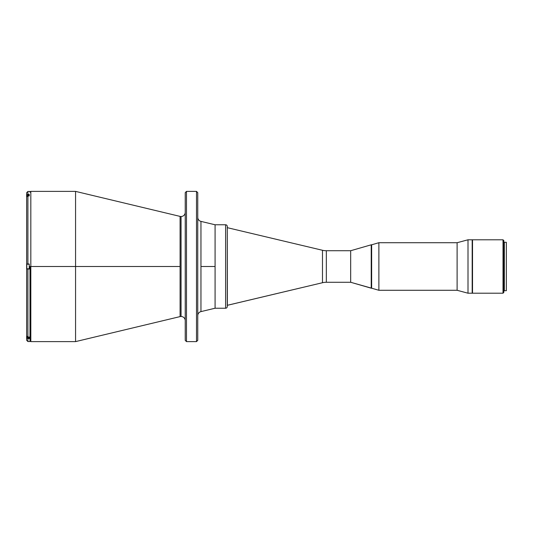 <?xml version="1.0" encoding="UTF-8"?>
<svg xmlns="http://www.w3.org/2000/svg" width="533" height="533" viewBox="0 0 533 533"><rect width="100%" height="100%" fill="white"/><g stroke="black" fill="none" stroke-linecap="round" stroke-linejoin="round"><path stroke-width="0.8" d="M185.231 320.659A4.171 4.171 0 0 0 181.06 316.489L181.06 216.511A4.171 4.171 0 0 0 185.231 212.341A4.171 4.171 0 0 1 180.087 216.398A4.171 4.171 0 0 0 181.06 216.511L181.06 316.489A4.171 4.171 0 0 1 185.231 320.659M180.087 216.398L180.087 266.5L180.087 216.398L75.566 191.387L75.566 266.5L75.566 191.387L30.821 191.387L30.821 266.5L30.821 191.387L30.821 266.5L29.988 266.5L30.821 266.5L30.821 341.613L30.821 266.5L180.087 266.5L180.087 316.602A4.171 4.171 0 0 1 181.06 316.489A4.171 4.171 0 0 0 180.087 316.602L180.087 266.5L75.566 266.5L75.566 341.613L75.566 266.5L30.821 266.5L30.821 341.613L29.988 340.78M186.483 191.387L185.231 192.64L185.231 340.36L186.483 341.613L186.483 191.387L186.483 341.613L196.497 341.613L196.497 191.387L186.483 191.387L196.497 191.387L196.497 341.613L197.75 340.36L197.75 192.64L196.497 191.387L197.75 192.64L197.75 340.36L196.497 341.613L186.483 341.613L185.231 340.36L185.231 192.64L186.483 191.387M200.954 221.388A4.171 4.171 0 0 1 197.75 217.331A4.171 4.171 0 0 0 200.954 221.388L200.954 311.612A4.171 4.171 0 0 0 197.75 315.669A4.171 4.171 0 0 1 200.954 311.612L215.079 308.227L215.079 266.5L200.954 266.5L215.079 266.5L215.079 308.227L225.612 308.227L215.079 308.227L215.079 224.773L215.079 266.5L215.079 224.773L225.612 224.773A1.672 1.672 0 0 1 227.278 226.438A1.672 1.672 0 0 0 225.612 224.773L215.079 224.773L200.954 221.388L200.954 311.612M227.278 305.309L227.278 227.691L227.378 305.309L322.478 282.723L322.478 250.277L227.378 227.691L322.478 250.277A16.69 16.69 0 0 0 326.336 250.723A16.69 16.69 0 0 1 322.478 250.277L322.478 282.723A16.69 16.69 0 0 1 326.336 282.277L350.674 282.277L350.674 250.723L326.336 250.723L326.336 282.277A16.69 16.69 0 0 0 322.478 282.723L227.278 305.309M350.674 282.277L326.336 282.277L326.336 250.723L350.674 250.723L350.674 282.277L371.228 288.2L371.228 244.8L350.674 250.723L371.228 244.8L371.228 288.2L371.648 288.2L371.648 244.8L371.228 244.8L371.648 244.8L371.648 288.2L350.674 282.277L350.674 250.723M26.743 269.005L27.903 269.005L26.65 269.005L26.65 335.857L27.423 336.956L29.235 337.043L29.235 338.595L27.903 338.595L27.903 341.533L27.903 338.595L27.016 338.242L26.65 337.402L26.65 263.995L27.903 263.995L27.903 195.957L27.016 196.304L26.65 197.143L26.65 263.995L26.65 196.67L27.903 195.957L27.903 263.995L29.235 263.995L29.235 269.005L27.903 269.005L27.903 337.043L29.235 337.043L29.235 338.595L27.016 338.242L26.65 337.402L26.65 335.857L27.016 336.696L27.903 337.043L27.903 269.005L26.65 269.005L26.65 263.995M29.988 266.5L29.235 266.5L29.988 266.5L29.988 341.533L29.988 266.5M29.988 191.467L27.903 191.467L27.903 194.405L27.016 194.758L26.65 195.598L27.016 194.758L27.903 194.405L27.903 191.474L26.65 192.719L26.65 197.443L26.65 192.733M29.235 195.957L29.235 194.405L29.235 195.957L27.903 195.957L29.235 195.957M26.65 340.267L26.65 337.402L26.65 340.274L27.903 341.533L29.988 341.533M29.235 269.005L27.903 269.005M27.903 194.405L29.235 194.405L27.903 194.405M27.903 263.995L29.235 263.995M26.817 337.849L29.235 337.849L26.817 337.849L26.817 336.45L26.817 337.849M26.817 268.792L29.235 268.792L26.817 268.792L26.817 264.208L29.235 264.208L26.817 264.208L26.817 268.792M26.737 197.01L26.817 195.151L29.235 195.151L26.817 195.151L26.737 196.717M378.883 242.715L371.648 244.8L378.883 242.715L378.883 290.285L378.883 242.715L457.107 242.715L378.883 242.715M371.648 288.2L378.883 290.285L457.107 290.285L457.107 242.715L457.107 290.285L468.007 293.21L468.007 239.79L457.107 242.715L468.007 239.79L468.007 293.21L472.185 293.21L472.185 239.79L468.007 239.79L472.185 239.79L472.185 293.21L468.007 293.21L457.107 290.285L378.883 290.285L371.648 288.2M227.278 306.562L227.278 306.562A1.672 1.672 0 0 1 225.612 308.227L225.612 224.773L225.612 308.227A1.672 1.672 0 0 0 227.278 306.562L227.278 226.438M227.278 306.368L227.278 226.632M504.345 242.921L503.845 242.921L504.345 242.921M503.845 290.079L504.345 290.079L503.845 290.079M503.012 293.21L503.845 292.37L503.845 240.63L503.012 239.79L503.012 293.21L503.012 239.79L472.518 239.79L472.518 293.21L503.012 293.21L472.518 293.21L472.518 239.79L503.012 239.79L503.845 240.63L503.845 292.37L503.012 293.21M504.345 242.295L506.35 242.295L504.345 242.295L504.345 290.705L506.35 290.705L506.35 242.295L506.35 290.705L504.345 290.705M180.087 316.602L75.566 341.613L30.821 341.613M30.821 191.387L29.988 192.22"/></g></svg>
